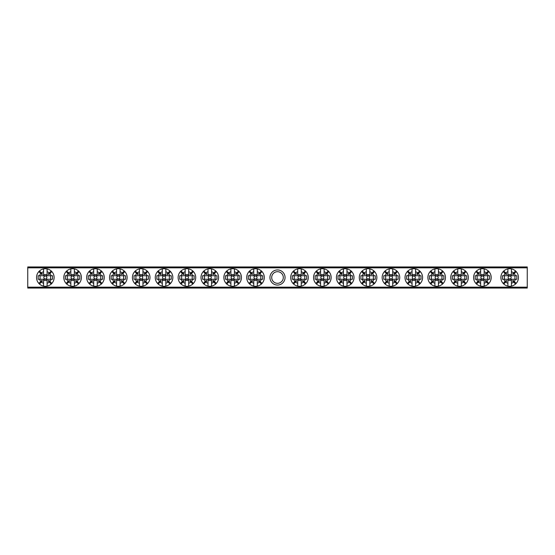 <?xml version="1.0" encoding="UTF-8"?>
<svg xmlns="http://www.w3.org/2000/svg" width="555" height="555" viewBox="0 0 555 555"><rect width="100%" height="100%" fill="white"/><g stroke="black" fill="none" stroke-linecap="round" stroke-linejoin="round"><path stroke-width="0.83" d="M269.938 277.5A7.562 7.562 0 0 1 277.5 269.938A7.562 7.562 0 0 1 285.062 277.5A7.562 7.562 0 0 1 277.5 285.062A7.562 7.562 0 0 1 269.938 277.5M283.307 277.5A5.807 5.807 0 0 0 277.5 271.693A5.807 5.807 0 0 0 271.693 277.5A5.807 5.807 0 0 0 277.5 283.307A5.807 5.807 0 0 0 283.307 277.5M27.75 287.171L527.25 287.171L527.25 288.052L27.75 288.052L27.75 266.948L527.25 266.948L527.25 267.829L27.75 267.829M527.25 287.171L527.25 267.829M255.515 279.005A1.505 1.505 0 0 1 254.01 277.5A1.505 1.505 0 0 1 255.515 275.995A1.505 1.505 0 0 1 257.021 277.5A1.505 1.505 0 0 1 255.515 279.005M259.456 282.065L261.412 284.021A8.797 8.797 0 0 1 257.277 286.116L257.277 283.265A6.029 6.029 0 0 0 259.456 282.065L258.387 280.997A4.523 4.523 0 0 0 259.012 280.372L260.08 281.44A6.029 6.029 0 0 0 261.28 279.262L248.321 279.262L248.321 275.738L261.28 275.738A6.029 6.029 0 0 0 260.08 273.56L259.012 274.628A4.523 4.523 0 0 0 258.387 274.003L259.456 272.935A6.029 6.029 0 0 0 257.277 271.735L257.277 268.884A8.797 8.797 0 0 0 248.994 271.603L250.95 273.56A6.029 6.029 0 0 0 249.75 275.738M257.277 283.265L257.277 279.949A3.018 3.018 0 0 1 253.753 279.949L253.753 283.265A6.029 6.029 0 0 1 251.575 282.065L249.618 284.021A8.797 8.797 0 0 0 253.753 286.116L253.753 283.265M261.412 284.021A8.797 8.797 0 0 0 261.412 270.979L259.456 272.935M257.277 286.116A8.797 8.797 0 0 1 253.753 286.116M248.994 271.603A8.797 8.797 0 0 0 249.618 284.021M257.277 271.735L257.277 275.051A3.018 3.018 0 0 0 253.753 275.051L253.753 271.735A6.029 6.029 0 0 0 251.575 272.935L252.643 274.003A4.523 4.523 0 0 0 252.019 274.628L250.95 273.56M249.75 279.262A6.029 6.029 0 0 0 250.95 281.44L248.994 283.397M261.28 275.738L262.709 275.738L262.709 279.262L261.28 279.262M262.036 283.397L260.08 281.44M260.08 273.56L262.036 271.603M253.753 271.735L253.753 268.884M261.412 270.979A8.797 8.797 0 0 0 257.277 268.884M251.575 272.935L249.618 270.979M250.95 281.44L252.019 280.372A4.523 4.523 0 0 0 252.643 280.997L251.575 282.065M250.236 275.738L250.236 279.262M260.795 279.262L260.795 275.738M299.485 279.005A1.505 1.505 0 0 1 297.979 277.5A1.505 1.505 0 0 1 299.485 275.995A1.505 1.505 0 0 1 300.99 277.5A1.505 1.505 0 0 1 299.485 279.005M303.425 282.065L305.382 284.021A8.797 8.797 0 0 1 301.247 286.116L301.247 283.265A6.029 6.029 0 0 0 303.425 282.065L302.357 280.997A4.523 4.523 0 0 0 302.981 280.372L304.05 281.44A6.029 6.029 0 0 0 305.25 279.262L292.291 279.262L292.291 275.738L305.25 275.738A6.029 6.029 0 0 0 304.05 273.56L302.981 274.628A4.523 4.523 0 0 0 302.357 274.003L303.425 272.935A6.029 6.029 0 0 0 301.247 271.735L301.247 268.884A8.797 8.797 0 0 0 292.964 271.603L294.92 273.56A6.029 6.029 0 0 0 293.72 275.738M301.247 283.265L301.247 279.949A3.018 3.018 0 0 1 297.723 279.949L297.723 283.265A6.029 6.029 0 0 1 295.544 282.065L293.588 284.021A8.797 8.797 0 0 0 297.723 286.116L297.723 283.265M305.382 284.021A8.797 8.797 0 0 0 305.382 270.979L303.425 272.935M301.247 286.116A8.797 8.797 0 0 1 297.723 286.116M292.964 271.603A8.797 8.797 0 0 0 293.588 284.021M301.247 271.735L301.247 275.051A3.018 3.018 0 0 0 297.723 275.051L297.723 271.735A6.029 6.029 0 0 0 295.544 272.935L296.613 274.003A4.523 4.523 0 0 0 295.988 274.628L294.92 273.56M293.72 279.262A6.029 6.029 0 0 0 294.92 281.44L292.964 283.397M305.25 275.738L306.679 275.738L306.679 279.262L305.25 279.262M306.006 283.397L304.05 281.44M304.05 273.56L306.006 271.603M297.723 271.735L297.723 268.884M305.382 270.979A8.797 8.797 0 0 0 301.247 268.884M295.544 272.935L293.588 270.979M294.92 281.44L295.988 280.372A4.523 4.523 0 0 0 296.613 280.997L295.544 282.065M294.205 275.738L294.205 279.262M304.764 279.262L304.764 275.738M45.337 279.005A1.505 1.505 0 0 1 43.831 277.5A1.505 1.505 0 0 1 45.337 275.995A1.505 1.505 0 0 1 46.849 277.5A1.505 1.505 0 0 1 45.337 279.005M49.277 282.065L51.24 284.021A8.797 8.797 0 0 1 47.099 286.116L47.099 283.265A6.029 6.029 0 0 0 49.277 282.065L48.209 280.997A4.523 4.523 0 0 0 48.833 280.372L49.901 281.44A6.029 6.029 0 0 0 51.109 279.262L38.142 279.262L38.142 275.738L51.109 275.738A6.029 6.029 0 0 0 49.901 273.56L48.833 274.628A4.523 4.523 0 0 0 48.209 274.003L49.277 272.935A6.029 6.029 0 0 0 47.099 271.735L47.099 268.884A8.797 8.797 0 0 0 38.815 271.603L40.772 273.56A6.029 6.029 0 0 0 39.572 275.738M47.099 283.265L47.099 279.949A3.018 3.018 0 0 1 43.581 279.949L43.581 283.265A6.029 6.029 0 0 1 41.396 282.065L39.44 284.021A8.797 8.797 0 0 0 43.581 286.116L43.581 283.265M51.24 284.021A8.797 8.797 0 0 0 51.24 270.979L49.277 272.935M47.099 286.116A8.797 8.797 0 0 1 43.581 286.116M38.815 271.603A8.797 8.797 0 0 0 39.44 284.021M47.099 271.735L47.099 275.051A3.018 3.018 0 0 0 43.581 275.051L43.581 271.735A6.029 6.029 0 0 0 41.396 272.935L42.464 274.003A4.523 4.523 0 0 0 41.847 274.628L40.772 273.56M39.572 279.262A6.029 6.029 0 0 0 40.772 281.44L38.815 283.397M51.109 275.738L52.538 275.738L52.538 279.262L51.109 279.262M51.858 283.397L49.901 281.44M49.901 273.56L51.858 271.603M43.581 271.735L43.581 268.884M51.24 270.979A8.797 8.797 0 0 0 47.099 268.884M41.396 272.935L39.44 270.979M40.772 281.44L41.847 280.372A4.523 4.523 0 0 0 42.464 280.997L41.396 282.065M40.064 275.738L40.064 279.262M50.616 279.262L50.616 275.738M509.663 279.005A1.505 1.505 0 0 1 508.151 277.5A1.505 1.505 0 0 1 509.663 275.995A1.505 1.505 0 0 1 511.169 277.5A1.505 1.505 0 0 1 509.663 279.005M513.604 282.065L515.56 284.021A8.797 8.797 0 0 1 511.419 286.116L511.419 283.265A6.029 6.029 0 0 0 513.604 282.065L512.536 280.997A4.523 4.523 0 0 0 513.153 280.372L514.228 281.44A6.029 6.029 0 0 0 515.428 279.262L502.462 279.262L502.462 275.738L515.428 275.738A6.029 6.029 0 0 0 514.228 273.56L513.153 274.628A4.523 4.523 0 0 0 512.536 274.003L513.604 272.935A6.029 6.029 0 0 0 511.419 271.735L511.419 268.884A8.797 8.797 0 0 0 503.142 271.603L505.099 273.56A6.029 6.029 0 0 0 503.891 275.738M511.419 283.265L511.419 279.949A3.018 3.018 0 0 1 507.901 279.949L507.901 283.265A6.029 6.029 0 0 1 505.723 282.065L503.76 284.021A8.797 8.797 0 0 0 507.901 286.116L507.901 283.265M515.56 284.021A8.797 8.797 0 0 0 515.56 270.979L513.604 272.935M511.419 286.116A8.797 8.797 0 0 1 507.901 286.116M503.142 271.603A8.797 8.797 0 0 0 503.76 284.021M511.419 271.735L511.419 275.051A3.018 3.018 0 0 0 507.901 275.051L507.901 271.735A6.029 6.029 0 0 0 505.723 272.935L506.791 274.003A4.523 4.523 0 0 0 506.167 274.628L505.099 273.56M503.891 279.262A6.029 6.029 0 0 0 505.099 281.44L503.142 283.397M515.428 275.738L516.858 275.738L516.858 279.262L515.428 279.262M516.185 283.397L514.228 281.44M514.228 273.56L516.185 271.603M507.901 271.735L507.901 268.884M515.56 270.979A8.797 8.797 0 0 0 511.419 268.884M505.723 272.935L503.76 270.979M505.099 281.44L506.167 280.372A4.523 4.523 0 0 0 506.791 280.997L505.723 282.065M504.384 275.738L504.384 279.262M514.936 279.262L514.936 275.738M232.649 279.005A1.505 1.505 0 0 1 231.144 277.5A1.505 1.505 0 0 1 232.649 275.995A1.505 1.505 0 0 1 234.161 277.5A1.505 1.505 0 0 1 232.649 279.005M236.59 282.065L238.553 284.021A8.797 8.797 0 0 1 234.411 286.116L234.411 283.265A6.029 6.029 0 0 0 236.59 282.065L235.521 280.997A4.523 4.523 0 0 0 236.146 280.372L237.214 281.44A6.029 6.029 0 0 0 238.421 279.262L225.455 279.262L225.455 275.738L238.421 275.738A6.029 6.029 0 0 0 237.214 273.56L236.146 274.628A4.523 4.523 0 0 0 235.521 274.003L236.59 272.935A6.029 6.029 0 0 0 234.411 271.735L234.411 268.884A8.797 8.797 0 0 0 226.128 271.603L228.084 273.56A6.029 6.029 0 0 0 226.884 275.738M234.411 283.265L234.411 279.949A3.018 3.018 0 0 1 230.894 279.949L230.894 283.265A6.029 6.029 0 0 1 228.709 282.065L226.752 284.021A8.797 8.797 0 0 0 230.894 286.116L230.894 283.265M238.553 284.021A8.797 8.797 0 0 0 238.553 270.979L236.59 272.935M234.411 286.116A8.797 8.797 0 0 1 230.894 286.116M226.128 271.603A8.797 8.797 0 0 0 226.752 284.021M234.411 271.735L234.411 275.051A3.018 3.018 0 0 0 230.894 275.051L230.894 271.735A6.029 6.029 0 0 0 228.709 272.935L229.777 274.003A4.523 4.523 0 0 0 229.159 274.628L228.084 273.56M226.884 279.262A6.029 6.029 0 0 0 228.084 281.44L226.128 283.397M238.421 275.738L239.85 275.738L239.85 279.262L238.421 279.262M239.17 283.397L237.214 281.44M237.214 273.56L239.17 271.603M230.894 271.735L230.894 268.884M238.553 270.979A8.797 8.797 0 0 0 234.411 268.884M228.709 272.935L226.752 270.979M228.084 281.44L229.159 280.372A4.523 4.523 0 0 0 229.777 280.997L228.709 282.065M227.377 275.738L227.377 279.262M237.928 279.262L237.928 275.738M322.351 279.005A1.505 1.505 0 0 1 320.839 277.5A1.505 1.505 0 0 1 322.351 275.995A1.505 1.505 0 0 1 323.856 277.5A1.505 1.505 0 0 1 322.351 279.005M326.291 282.065L328.248 284.021A8.797 8.797 0 0 1 324.106 286.116L324.106 283.265A6.029 6.029 0 0 0 326.291 282.065L325.223 280.997A4.523 4.523 0 0 0 325.841 280.372L326.916 281.44A6.029 6.029 0 0 0 328.116 279.262L315.15 279.262L315.15 275.738L328.116 275.738A6.029 6.029 0 0 0 326.916 273.56L325.841 274.628A4.523 4.523 0 0 0 325.223 274.003L326.291 272.935A6.029 6.029 0 0 0 324.106 271.735L324.106 268.884A8.797 8.797 0 0 0 315.83 271.603L317.786 273.56A6.029 6.029 0 0 0 316.579 275.738M324.106 283.265L324.106 279.949A3.018 3.018 0 0 1 320.589 279.949L320.589 283.265A6.029 6.029 0 0 1 318.41 282.065L316.447 284.021A8.797 8.797 0 0 0 320.589 286.116L320.589 283.265M328.248 284.021A8.797 8.797 0 0 0 328.248 270.979L326.291 272.935M324.106 286.116A8.797 8.797 0 0 1 320.589 286.116M315.83 271.603A8.797 8.797 0 0 0 316.447 284.021M324.106 271.735L324.106 275.051A3.018 3.018 0 0 0 320.589 275.051L320.589 271.735A6.029 6.029 0 0 0 318.41 272.935L319.479 274.003A4.523 4.523 0 0 0 318.854 274.628L317.786 273.56M316.579 279.262A6.029 6.029 0 0 0 317.786 281.44L315.83 283.397M328.116 275.738L329.545 275.738L329.545 279.262L328.116 279.262M328.872 283.397L326.916 281.44M326.916 273.56L328.872 271.603M320.589 271.735L320.589 268.884M328.248 270.979A8.797 8.797 0 0 0 324.106 268.884M318.41 272.935L316.447 270.979M317.786 281.44L318.854 280.372A4.523 4.523 0 0 0 319.479 280.997L318.41 282.065M317.072 275.738L317.072 279.262M327.623 279.262L327.623 275.738M209.783 279.005A1.505 1.505 0 0 1 208.278 277.5A1.505 1.505 0 0 1 209.783 275.995A1.505 1.505 0 0 1 211.295 277.5A1.505 1.505 0 0 1 209.783 279.005M213.73 282.065L215.687 284.021A8.797 8.797 0 0 1 211.545 286.116L211.545 283.265A6.029 6.029 0 0 0 213.73 282.065L212.655 280.997A4.523 4.523 0 0 0 213.28 280.372L214.348 281.44A6.029 6.029 0 0 0 215.555 279.262L202.589 279.262L202.589 275.738L215.555 275.738A6.029 6.029 0 0 0 214.348 273.56L213.28 274.628A4.523 4.523 0 0 0 212.655 274.003L213.73 272.935A6.029 6.029 0 0 0 211.545 271.735L211.545 268.884A8.797 8.797 0 0 0 203.262 271.603L205.225 273.56A6.029 6.029 0 0 0 204.018 275.738M211.545 283.265L211.545 279.949A3.018 3.018 0 0 1 208.028 279.949L208.028 283.265A6.029 6.029 0 0 1 205.843 282.065L203.886 284.021A8.797 8.797 0 0 0 208.028 286.116L208.028 283.265M215.687 284.021A8.797 8.797 0 0 0 215.687 270.979L213.73 272.935M211.545 286.116A8.797 8.797 0 0 1 208.028 286.116M203.262 271.603A8.797 8.797 0 0 0 203.886 284.021M211.545 271.735L211.545 275.051A3.018 3.018 0 0 0 208.028 275.051L208.028 271.735A6.029 6.029 0 0 0 205.843 272.935L206.911 274.003A4.523 4.523 0 0 0 206.293 274.628L205.225 273.56M204.018 279.262A6.029 6.029 0 0 0 205.225 281.44L203.262 283.397M215.555 275.738L216.984 275.738L216.984 279.262L215.555 279.262M216.304 283.397L214.348 281.44M214.348 273.56L216.304 271.603M208.028 271.735L208.028 268.884M215.687 270.979A8.797 8.797 0 0 0 211.545 268.884M205.843 272.935L203.886 270.979M205.225 281.44L206.293 280.372A4.523 4.523 0 0 0 206.911 280.997L205.843 282.065M204.511 275.738L204.511 279.262M215.062 279.262L215.062 275.738M345.217 279.005A1.505 1.505 0 0 1 343.705 277.5A1.505 1.505 0 0 1 345.217 275.995A1.505 1.505 0 0 1 346.722 277.5A1.505 1.505 0 0 1 345.217 279.005M349.157 282.065L351.114 284.021A8.797 8.797 0 0 1 346.972 286.116L346.972 283.265A6.029 6.029 0 0 0 349.157 282.065L348.089 280.997A4.523 4.523 0 0 0 348.707 280.372L349.775 281.44A6.029 6.029 0 0 0 350.982 279.262L338.016 279.262L338.016 275.738L350.982 275.738A6.029 6.029 0 0 0 349.775 273.56L348.707 274.628A4.523 4.523 0 0 0 348.089 274.003L349.157 272.935A6.029 6.029 0 0 0 346.972 271.735L346.972 268.884A8.797 8.797 0 0 0 338.696 271.603L340.652 273.56A6.029 6.029 0 0 0 339.445 275.738M346.972 283.265L346.972 279.949A3.018 3.018 0 0 1 343.455 279.949L343.455 283.265A6.029 6.029 0 0 1 341.269 282.065L339.313 284.021A8.797 8.797 0 0 0 343.455 286.116L343.455 283.265M351.114 284.021A8.797 8.797 0 0 0 351.114 270.979L349.157 272.935M346.972 286.116A8.797 8.797 0 0 1 343.455 286.116M338.696 271.603A8.797 8.797 0 0 0 339.313 284.021M346.972 271.735L346.972 275.051A3.018 3.018 0 0 0 343.455 275.051L343.455 271.735A6.029 6.029 0 0 0 341.269 272.935L342.345 274.003A4.523 4.523 0 0 0 341.72 274.628L340.652 273.56M339.445 279.262A6.029 6.029 0 0 0 340.652 281.44L338.696 283.397M350.982 275.738L352.411 275.738L352.411 279.262L350.982 279.262M351.738 283.397L349.775 281.44M349.775 273.56L351.738 271.603M343.455 271.735L343.455 268.884M351.114 270.979A8.797 8.797 0 0 0 346.972 268.884M341.269 272.935L339.313 270.979M340.652 281.44L341.72 280.372A4.523 4.523 0 0 0 342.345 280.997L341.269 282.065M339.938 275.738L339.938 279.262M350.489 279.262L350.489 275.738M186.924 279.005A1.505 1.505 0 0 1 185.412 277.5A1.505 1.505 0 0 1 186.924 275.995A1.505 1.505 0 0 1 188.429 277.5A1.505 1.505 0 0 1 186.924 279.005M190.864 282.065L192.821 284.021A8.797 8.797 0 0 1 188.679 286.116L188.679 283.265A6.029 6.029 0 0 0 190.864 282.065L189.796 280.997A4.523 4.523 0 0 0 190.414 280.372L191.482 281.44A6.029 6.029 0 0 0 192.689 279.262L179.723 279.262L179.723 275.738L192.689 275.738A6.029 6.029 0 0 0 191.482 273.56L190.414 274.628A4.523 4.523 0 0 0 189.796 274.003L190.864 272.935A6.029 6.029 0 0 0 188.679 271.735L188.679 268.884A8.797 8.797 0 0 0 180.403 271.603L182.359 273.56A6.029 6.029 0 0 0 181.152 275.738M188.679 283.265L188.679 279.949A3.018 3.018 0 0 1 185.162 279.949L185.162 283.265A6.029 6.029 0 0 1 182.977 282.065L181.02 284.021A8.797 8.797 0 0 0 185.162 286.116L185.162 283.265M192.821 284.021A8.797 8.797 0 0 0 192.821 270.979L190.864 272.935M188.679 286.116A8.797 8.797 0 0 1 185.162 286.116M180.403 271.603A8.797 8.797 0 0 0 181.02 284.021M188.679 271.735L188.679 275.051A3.018 3.018 0 0 0 185.162 275.051L185.162 271.735A6.029 6.029 0 0 0 182.977 272.935L184.052 274.003A4.523 4.523 0 0 0 183.427 274.628L182.359 273.56M181.152 279.262A6.029 6.029 0 0 0 182.359 281.44L180.403 283.397M192.689 275.738L194.118 275.738L194.118 279.262L192.689 279.262M193.445 283.397L191.482 281.44M191.482 273.56L193.445 271.603M185.162 271.735L185.162 268.884M192.821 270.979A8.797 8.797 0 0 0 188.679 268.884M182.977 272.935L181.02 270.979M182.359 281.44L183.427 280.372A4.523 4.523 0 0 0 184.052 280.997L182.977 282.065M181.645 275.738L181.645 279.262M192.197 279.262L192.197 275.738M368.076 279.005A1.505 1.505 0 0 1 366.571 277.5A1.505 1.505 0 0 1 368.076 275.995A1.505 1.505 0 0 1 369.588 277.5A1.505 1.505 0 0 1 368.076 279.005M372.023 282.065L373.98 284.021A8.797 8.797 0 0 1 369.838 286.116L369.838 283.265A6.029 6.029 0 0 0 372.023 282.065L370.948 280.997A4.523 4.523 0 0 0 371.572 280.372L372.641 281.44A6.029 6.029 0 0 0 373.848 279.262L360.882 279.262L360.882 275.738L373.848 275.738A6.029 6.029 0 0 0 372.641 273.56L371.572 274.628A4.523 4.523 0 0 0 370.948 274.003L372.023 272.935A6.029 6.029 0 0 0 369.838 271.735L369.838 268.884A8.797 8.797 0 0 0 361.555 271.603L363.518 273.56A6.029 6.029 0 0 0 362.311 275.738M369.838 283.265L369.838 279.949A3.018 3.018 0 0 1 366.321 279.949L366.321 283.265A6.029 6.029 0 0 1 364.135 282.065L362.179 284.021A8.797 8.797 0 0 0 366.321 286.116L366.321 283.265M373.98 284.021A8.797 8.797 0 0 0 373.98 270.979L372.023 272.935M369.838 286.116A8.797 8.797 0 0 1 366.321 286.116M361.555 271.603A8.797 8.797 0 0 0 362.179 284.021M369.838 271.735L369.838 275.051A3.018 3.018 0 0 0 366.321 275.051L366.321 271.735A6.029 6.029 0 0 0 364.135 272.935L365.204 274.003A4.523 4.523 0 0 0 364.586 274.628L363.518 273.56M362.311 279.262A6.029 6.029 0 0 0 363.518 281.44L361.555 283.397M373.848 275.738L375.277 275.738L375.277 279.262L373.848 279.262M374.597 283.397L372.641 281.44M372.641 273.56L374.597 271.603M366.321 271.735L366.321 268.884M373.98 270.979A8.797 8.797 0 0 0 369.838 268.884M364.135 272.935L362.179 270.979M363.518 281.44L364.586 280.372A4.523 4.523 0 0 0 365.204 280.997L364.135 282.065M362.803 275.738L362.803 279.262M373.355 279.262L373.355 275.738M164.058 279.005A1.505 1.505 0 0 1 162.553 277.5A1.505 1.505 0 0 1 164.058 275.995A1.505 1.505 0 0 1 165.563 277.5A1.505 1.505 0 0 1 164.058 279.005M167.998 282.065L169.955 284.021A8.797 8.797 0 0 1 165.813 286.116L165.813 283.265A6.029 6.029 0 0 0 167.998 282.065L166.93 280.997A4.523 4.523 0 0 0 167.548 280.372L168.623 281.44A6.029 6.029 0 0 0 169.823 279.262L156.864 279.262L156.864 275.738L169.823 275.738A6.029 6.029 0 0 0 168.623 273.56L167.548 274.628A4.523 4.523 0 0 0 166.93 274.003L167.998 272.935A6.029 6.029 0 0 0 165.813 271.735L165.813 268.884A8.797 8.797 0 0 0 157.537 271.603L159.493 273.56A6.029 6.029 0 0 0 158.286 275.738M165.813 283.265L165.813 279.949A3.018 3.018 0 0 1 162.296 279.949L162.296 283.265A6.029 6.029 0 0 1 160.118 282.065L158.154 284.021A8.797 8.797 0 0 0 162.296 286.116L162.296 283.265M169.955 284.021A8.797 8.797 0 0 0 169.955 270.979L167.998 272.935M165.813 286.116A8.797 8.797 0 0 1 162.296 286.116M157.537 271.603A8.797 8.797 0 0 0 158.154 284.021M165.813 271.735L165.813 275.051A3.018 3.018 0 0 0 162.296 275.051L162.296 271.735A6.029 6.029 0 0 0 160.118 272.935L161.186 274.003A4.523 4.523 0 0 0 160.561 274.628L159.493 273.56M158.286 279.262A6.029 6.029 0 0 0 159.493 281.44L157.537 283.397M169.823 275.738L171.252 275.738L171.252 279.262L169.823 279.262M170.579 283.397L168.623 281.44M168.623 273.56L170.579 271.603M162.296 271.735L162.296 268.884M169.955 270.979A8.797 8.797 0 0 0 165.813 268.884M160.118 272.935L158.154 270.979M159.493 281.44L160.561 280.372A4.523 4.523 0 0 0 161.186 280.997L160.118 282.065M158.779 275.738L158.779 279.262M169.331 279.262L169.331 275.738M390.942 279.005A1.505 1.505 0 0 1 389.437 277.5A1.505 1.505 0 0 1 390.942 275.995A1.505 1.505 0 0 1 392.447 277.5A1.505 1.505 0 0 1 390.942 279.005M394.882 282.065L396.846 284.021A8.797 8.797 0 0 1 392.704 286.116L392.704 283.265A6.029 6.029 0 0 0 394.882 282.065L393.814 280.997A4.523 4.523 0 0 0 394.438 280.372L395.507 281.44A6.029 6.029 0 0 0 396.714 279.262L383.748 279.262L383.748 275.738L396.714 275.738A6.029 6.029 0 0 0 395.507 273.56L394.438 274.628A4.523 4.523 0 0 0 393.814 274.003L394.882 272.935A6.029 6.029 0 0 0 392.704 271.735L392.704 268.884A8.797 8.797 0 0 0 384.421 271.603L386.377 273.56A6.029 6.029 0 0 0 385.177 275.738M392.704 283.265L392.704 279.949A3.018 3.018 0 0 1 389.187 279.949L389.187 283.265A6.029 6.029 0 0 1 387.002 282.065L385.045 284.021A8.797 8.797 0 0 0 389.187 286.116L389.187 283.265M396.846 284.021A8.797 8.797 0 0 0 396.846 270.979L394.882 272.935M392.704 286.116A8.797 8.797 0 0 1 389.187 286.116M384.421 271.603A8.797 8.797 0 0 0 385.045 284.021M392.704 271.735L392.704 275.051A3.018 3.018 0 0 0 389.187 275.051L389.187 271.735A6.029 6.029 0 0 0 387.002 272.935L388.07 274.003A4.523 4.523 0 0 0 387.452 274.628L386.377 273.56M385.177 279.262A6.029 6.029 0 0 0 386.377 281.44L384.421 283.397M396.714 275.738L398.136 275.738L398.136 279.262L396.714 279.262M397.463 283.397L395.507 281.44M395.507 273.56L397.463 271.603M389.187 271.735L389.187 268.884M396.846 270.979A8.797 8.797 0 0 0 392.704 268.884M387.002 272.935L385.045 270.979M386.377 281.44L387.452 280.372A4.523 4.523 0 0 0 388.07 280.997L387.002 282.065M385.669 275.738L385.669 279.262M396.221 279.262L396.221 275.738M141.192 279.005A1.505 1.505 0 0 1 139.687 277.5A1.505 1.505 0 0 1 141.192 275.995A1.505 1.505 0 0 1 142.697 277.5A1.505 1.505 0 0 1 141.192 279.005M145.132 282.065L147.096 284.021A8.797 8.797 0 0 1 142.954 286.116L142.954 283.265A6.029 6.029 0 0 0 145.132 282.065L144.064 280.997A4.523 4.523 0 0 0 144.689 280.372L145.757 281.44A6.029 6.029 0 0 0 146.964 279.262L133.998 279.262L133.998 275.738L146.964 275.738A6.029 6.029 0 0 0 145.757 273.56L144.689 274.628A4.523 4.523 0 0 0 144.064 274.003L145.132 272.935A6.029 6.029 0 0 0 142.954 271.735L142.954 268.884A8.797 8.797 0 0 0 134.671 271.603L136.627 273.56A6.029 6.029 0 0 0 135.427 275.738M142.954 283.265L142.954 279.949A3.018 3.018 0 0 1 139.437 279.949L139.437 283.265A6.029 6.029 0 0 1 137.251 282.065L135.295 284.021A8.797 8.797 0 0 0 139.437 286.116L139.437 283.265M147.096 284.021A8.797 8.797 0 0 0 147.096 270.979L145.132 272.935M142.954 286.116A8.797 8.797 0 0 1 139.437 286.116M134.671 271.603A8.797 8.797 0 0 0 135.295 284.021M142.954 271.735L142.954 275.051A3.018 3.018 0 0 0 139.437 275.051L139.437 271.735A6.029 6.029 0 0 0 137.251 272.935L138.32 274.003A4.523 4.523 0 0 0 137.702 274.628L136.627 273.56M135.427 279.262A6.029 6.029 0 0 0 136.627 281.44L134.671 283.397M146.964 275.738L148.386 275.738L148.386 279.262L146.964 279.262M147.713 283.397L145.757 281.44M145.757 273.56L147.713 271.603M139.437 271.735L139.437 268.884M147.096 270.979A8.797 8.797 0 0 0 142.954 268.884M137.251 272.935L135.295 270.979M136.627 281.44L137.702 280.372A4.523 4.523 0 0 0 138.32 280.997L137.251 282.065M135.919 275.738L135.919 279.262M146.471 279.262L146.471 275.738M413.808 279.005A1.505 1.505 0 0 1 412.303 277.5A1.505 1.505 0 0 1 413.808 275.995A1.505 1.505 0 0 1 415.313 277.5A1.505 1.505 0 0 1 413.808 279.005M417.748 282.065L419.705 284.021A8.797 8.797 0 0 1 415.563 286.116L415.563 283.265A6.029 6.029 0 0 0 417.748 282.065L416.68 280.997A4.523 4.523 0 0 0 417.298 280.372L418.373 281.44A6.029 6.029 0 0 0 419.573 279.262L406.614 279.262L406.614 275.738L419.573 275.738A6.029 6.029 0 0 0 418.373 273.56L417.298 274.628A4.523 4.523 0 0 0 416.68 274.003L417.748 272.935A6.029 6.029 0 0 0 415.563 271.735L415.563 268.884A8.797 8.797 0 0 0 407.287 271.603L409.243 273.56A6.029 6.029 0 0 0 408.036 275.738M415.563 283.265L415.563 279.949A3.018 3.018 0 0 1 412.046 279.949L412.046 283.265A6.029 6.029 0 0 1 409.867 282.065L407.904 284.021A8.797 8.797 0 0 0 412.046 286.116L412.046 283.265M419.705 284.021A8.797 8.797 0 0 0 419.705 270.979L417.748 272.935M415.563 286.116A8.797 8.797 0 0 1 412.046 286.116M407.287 271.603A8.797 8.797 0 0 0 407.904 284.021M415.563 271.735L415.563 275.051A3.018 3.018 0 0 0 412.046 275.051L412.046 271.735A6.029 6.029 0 0 0 409.867 272.935L410.936 274.003A4.523 4.523 0 0 0 410.312 274.628L409.243 273.56M408.036 279.262A6.029 6.029 0 0 0 409.243 281.44L407.287 283.397M419.573 275.738L421.002 275.738L421.002 279.262L419.573 279.262M420.329 283.397L418.373 281.44M418.373 273.56L420.329 271.603M412.046 271.735L412.046 268.884M419.705 270.979A8.797 8.797 0 0 0 415.563 268.884M409.867 272.935L407.904 270.979M409.243 281.44L410.312 280.372A4.523 4.523 0 0 0 410.936 280.997L409.867 282.065M408.529 275.738L408.529 279.262M419.081 279.262L419.081 275.738M118.326 279.005A1.505 1.505 0 0 1 116.821 277.5A1.505 1.505 0 0 1 118.326 275.995A1.505 1.505 0 0 1 119.838 277.5A1.505 1.505 0 0 1 118.326 279.005M122.273 282.065L124.23 284.021A8.797 8.797 0 0 1 120.088 286.116L120.088 283.265A6.029 6.029 0 0 0 122.273 282.065L121.198 280.997A4.523 4.523 0 0 0 121.822 280.372L122.891 281.44A6.029 6.029 0 0 0 124.098 279.262L111.132 279.262L111.132 275.738L124.098 275.738A6.029 6.029 0 0 0 122.891 273.56L121.822 274.628A4.523 4.523 0 0 0 121.198 274.003L122.273 272.935A6.029 6.029 0 0 0 120.088 271.735L120.088 268.884A8.797 8.797 0 0 0 111.805 271.603L113.768 273.56A6.029 6.029 0 0 0 112.561 275.738M120.088 283.265L120.088 279.949A3.018 3.018 0 0 1 116.571 279.949L116.571 283.265A6.029 6.029 0 0 1 114.385 282.065L112.429 284.021A8.797 8.797 0 0 0 116.571 286.116L116.571 283.265M124.23 284.021A8.797 8.797 0 0 0 124.23 270.979L122.273 272.935M120.088 286.116A8.797 8.797 0 0 1 116.571 286.116M111.805 271.603A8.797 8.797 0 0 0 112.429 284.021M120.088 271.735L120.088 275.051A3.018 3.018 0 0 0 116.571 275.051L116.571 271.735A6.029 6.029 0 0 0 114.385 272.935L115.454 274.003A4.523 4.523 0 0 0 114.836 274.628L113.768 273.56M112.561 279.262A6.029 6.029 0 0 0 113.768 281.44L111.805 283.397M124.098 275.738L125.527 275.738L125.527 279.262L124.098 279.262M124.847 283.397L122.891 281.44M122.891 273.56L124.847 271.603M116.571 271.735L116.571 268.884M124.23 270.979A8.797 8.797 0 0 0 120.088 268.884M114.385 272.935L112.429 270.979M113.768 281.44L114.836 280.372A4.523 4.523 0 0 0 115.454 280.997L114.385 282.065M113.053 275.738L113.053 279.262M123.605 279.262L123.605 275.738M436.674 279.005A1.505 1.505 0 0 1 435.162 277.5A1.505 1.505 0 0 1 436.674 275.995A1.505 1.505 0 0 1 438.179 277.5A1.505 1.505 0 0 1 436.674 279.005M440.614 282.065L442.571 284.021A8.797 8.797 0 0 1 438.429 286.116L438.429 283.265A6.029 6.029 0 0 0 440.614 282.065L439.546 280.997A4.523 4.523 0 0 0 440.164 280.372L441.232 281.44A6.029 6.029 0 0 0 442.439 279.262L429.473 279.262L429.473 275.738L442.439 275.738A6.029 6.029 0 0 0 441.232 273.56L440.164 274.628A4.523 4.523 0 0 0 439.546 274.003L440.614 272.935A6.029 6.029 0 0 0 438.429 271.735L438.429 268.884A8.797 8.797 0 0 0 430.153 271.603L432.109 273.56A6.029 6.029 0 0 0 430.902 275.738M438.429 283.265L438.429 279.949A3.018 3.018 0 0 1 434.912 279.949L434.912 283.265A6.029 6.029 0 0 1 432.727 282.065L430.77 284.021A8.797 8.797 0 0 0 434.912 286.116L434.912 283.265M442.571 284.021A8.797 8.797 0 0 0 442.571 270.979L440.614 272.935M438.429 286.116A8.797 8.797 0 0 1 434.912 286.116M430.153 271.603A8.797 8.797 0 0 0 430.77 284.021M438.429 271.735L438.429 275.051A3.018 3.018 0 0 0 434.912 275.051L434.912 271.735A6.029 6.029 0 0 0 432.727 272.935L433.802 274.003A4.523 4.523 0 0 0 433.177 274.628L432.109 273.56M430.902 279.262A6.029 6.029 0 0 0 432.109 281.44L430.153 283.397M442.439 275.738L443.868 275.738L443.868 279.262L442.439 279.262M443.195 283.397L441.232 281.44M441.232 273.56L443.195 271.603M434.912 271.735L434.912 268.884M442.571 270.979A8.797 8.797 0 0 0 438.429 268.884M432.727 272.935L430.77 270.979M432.109 281.44L433.177 280.372A4.523 4.523 0 0 0 433.802 280.997L432.727 282.065M431.395 275.738L431.395 279.262M441.946 279.262L441.946 275.738M95.467 279.005A1.505 1.505 0 0 1 93.955 277.5A1.505 1.505 0 0 1 95.467 275.995A1.505 1.505 0 0 1 96.972 277.5A1.505 1.505 0 0 1 95.467 279.005M99.407 282.065L101.364 284.021A8.797 8.797 0 0 1 97.222 286.116L97.222 283.265A6.029 6.029 0 0 0 99.407 282.065L98.339 280.997A4.523 4.523 0 0 0 98.956 280.372L100.025 281.44A6.029 6.029 0 0 0 101.232 279.262L88.266 279.262L88.266 275.738L101.232 275.738A6.029 6.029 0 0 0 100.025 273.56L98.956 274.628A4.523 4.523 0 0 0 98.339 274.003L99.407 272.935A6.029 6.029 0 0 0 97.222 271.735L97.222 268.884A8.797 8.797 0 0 0 88.946 271.603L90.902 273.56A6.029 6.029 0 0 0 89.695 275.738M97.222 283.265L97.222 279.949A3.018 3.018 0 0 1 93.705 279.949L93.705 283.265A6.029 6.029 0 0 1 91.519 282.065L89.563 284.021A8.797 8.797 0 0 0 93.705 286.116L93.705 283.265M101.364 284.021A8.797 8.797 0 0 0 101.364 270.979L99.407 272.935M97.222 286.116A8.797 8.797 0 0 1 93.705 286.116M88.946 271.603A8.797 8.797 0 0 0 89.563 284.021M97.222 271.735L97.222 275.051A3.018 3.018 0 0 0 93.705 275.051L93.705 271.735A6.029 6.029 0 0 0 91.519 272.935L92.595 274.003A4.523 4.523 0 0 0 91.97 274.628L90.902 273.56M89.695 279.262A6.029 6.029 0 0 0 90.902 281.44L88.946 283.397M101.232 275.738L102.661 275.738L102.661 279.262L101.232 279.262M101.988 283.397L100.025 281.44M100.025 273.56L101.988 271.603M93.705 271.735L93.705 268.884M101.364 270.979A8.797 8.797 0 0 0 97.222 268.884M91.519 272.935L89.563 270.979M90.902 281.44L91.97 280.372A4.523 4.523 0 0 0 92.595 280.997L91.519 282.065M90.188 275.738L90.188 279.262M100.739 279.262L100.739 275.738M459.533 279.005A1.505 1.505 0 0 1 458.028 277.5A1.505 1.505 0 0 1 459.533 275.995A1.505 1.505 0 0 1 461.045 277.5A1.505 1.505 0 0 1 459.533 279.005M463.481 282.065L465.437 284.021A8.797 8.797 0 0 1 461.295 286.116L461.295 283.265A6.029 6.029 0 0 0 463.481 282.065L462.405 280.997A4.523 4.523 0 0 0 463.03 280.372L464.098 281.44A6.029 6.029 0 0 0 465.305 279.262L452.339 279.262L452.339 275.738L465.305 275.738A6.029 6.029 0 0 0 464.098 273.56L463.03 274.628A4.523 4.523 0 0 0 462.405 274.003L463.481 272.935A6.029 6.029 0 0 0 461.295 271.735L461.295 268.884A8.797 8.797 0 0 0 453.012 271.603L454.975 273.56A6.029 6.029 0 0 0 453.768 275.738M461.295 283.265L461.295 279.949A3.018 3.018 0 0 1 457.778 279.949L457.778 283.265A6.029 6.029 0 0 1 455.593 282.065L453.636 284.021A8.797 8.797 0 0 0 457.778 286.116L457.778 283.265M465.437 284.021A8.797 8.797 0 0 0 465.437 270.979L463.481 272.935M461.295 286.116A8.797 8.797 0 0 1 457.778 286.116M453.012 271.603A8.797 8.797 0 0 0 453.636 284.021M461.295 271.735L461.295 275.051A3.018 3.018 0 0 0 457.778 275.051L457.778 271.735A6.029 6.029 0 0 0 455.593 272.935L456.661 274.003A4.523 4.523 0 0 0 456.043 274.628L454.975 273.56M453.768 279.262A6.029 6.029 0 0 0 454.975 281.44L453.012 283.397M465.305 275.738L466.734 275.738L466.734 279.262L465.305 279.262M466.054 283.397L464.098 281.44M464.098 273.56L466.054 271.603M457.778 271.735L457.778 268.884M465.437 270.979A8.797 8.797 0 0 0 461.295 268.884M455.593 272.935L453.636 270.979M454.975 281.44L456.043 280.372A4.523 4.523 0 0 0 456.661 280.997L455.593 282.065M454.261 275.738L454.261 279.262M464.812 279.262L464.812 275.738M72.601 279.005A1.505 1.505 0 0 1 71.089 277.5A1.505 1.505 0 0 1 72.601 275.995A1.505 1.505 0 0 1 74.106 277.5A1.505 1.505 0 0 1 72.601 279.005M76.541 282.065L78.498 284.021A8.797 8.797 0 0 1 74.356 286.116L74.356 283.265A6.029 6.029 0 0 0 76.541 282.065L75.473 280.997A4.523 4.523 0 0 0 76.091 280.372L77.166 281.44A6.029 6.029 0 0 0 78.366 279.262L65.4 279.262L65.4 275.738L78.366 275.738A6.029 6.029 0 0 0 77.166 273.56L76.091 274.628A4.523 4.523 0 0 0 75.473 274.003L76.541 272.935A6.029 6.029 0 0 0 74.356 271.735L74.356 268.884A8.797 8.797 0 0 0 66.08 271.603L68.036 273.56A6.029 6.029 0 0 0 66.829 275.738M74.356 283.265L74.356 279.949A3.018 3.018 0 0 1 70.839 279.949L70.839 283.265A6.029 6.029 0 0 1 68.66 282.065L66.697 284.021A8.797 8.797 0 0 0 70.839 286.116L70.839 283.265M78.498 284.021A8.797 8.797 0 0 0 78.498 270.979L76.541 272.935M74.356 286.116A8.797 8.797 0 0 1 70.839 286.116M66.08 271.603A8.797 8.797 0 0 0 66.697 284.021M74.356 271.735L74.356 275.051A3.018 3.018 0 0 0 70.839 275.051L70.839 271.735A6.029 6.029 0 0 0 68.66 272.935L69.729 274.003A4.523 4.523 0 0 0 69.104 274.628L68.036 273.56M66.829 279.262A6.029 6.029 0 0 0 68.036 281.44L66.08 283.397M78.366 275.738L79.795 275.738L79.795 279.262L78.366 279.262M79.122 283.397L77.166 281.44M77.166 273.56L79.122 271.603M70.839 271.735L70.839 268.884M78.498 270.979A8.797 8.797 0 0 0 74.356 268.884M68.66 272.935L66.697 270.979M68.036 281.44L69.104 280.372A4.523 4.523 0 0 0 69.729 280.997L68.66 282.065M67.322 275.738L67.322 279.262M77.873 279.262L77.873 275.738M482.399 279.005A1.505 1.505 0 0 1 480.894 277.5A1.505 1.505 0 0 1 482.399 275.995A1.505 1.505 0 0 1 483.911 277.5A1.505 1.505 0 0 1 482.399 279.005M486.34 282.065L488.303 284.021A8.797 8.797 0 0 1 484.161 286.116L484.161 283.265A6.029 6.029 0 0 0 486.34 282.065L485.271 280.997A4.523 4.523 0 0 0 485.896 280.372L486.964 281.44A6.029 6.029 0 0 0 488.171 279.262L475.205 279.262L475.205 275.738L488.171 275.738A6.029 6.029 0 0 0 486.964 273.56L485.896 274.628A4.523 4.523 0 0 0 485.271 274.003L486.34 272.935A6.029 6.029 0 0 0 484.161 271.735L484.161 268.884A8.797 8.797 0 0 0 475.878 271.603L477.834 273.56A6.029 6.029 0 0 0 476.634 275.738M484.161 283.265L484.161 279.949A3.018 3.018 0 0 1 480.644 279.949L480.644 283.265A6.029 6.029 0 0 1 478.459 282.065L476.502 284.021A8.797 8.797 0 0 0 480.644 286.116L480.644 283.265M488.303 284.021A8.797 8.797 0 0 0 488.303 270.979L486.34 272.935M484.161 286.116A8.797 8.797 0 0 1 480.644 286.116M475.878 271.603A8.797 8.797 0 0 0 476.502 284.021M484.161 271.735L484.161 275.051A3.018 3.018 0 0 0 480.644 275.051L480.644 271.735A6.029 6.029 0 0 0 478.459 272.935L479.527 274.003A4.523 4.523 0 0 0 478.91 274.628L477.834 273.56M476.634 279.262A6.029 6.029 0 0 0 477.834 281.44L475.878 283.397M488.171 275.738L489.6 275.738L489.6 279.262L488.171 279.262M488.92 283.397L486.964 281.44M486.964 273.56L488.92 271.603M480.644 271.735L480.644 268.884M488.303 270.979A8.797 8.797 0 0 0 484.161 268.884M478.459 272.935L476.502 270.979M477.834 281.44L478.91 280.372A4.523 4.523 0 0 0 479.527 280.997L478.459 282.065M477.127 275.738L477.127 279.262M487.678 279.262L487.678 275.738"/></g></svg>
